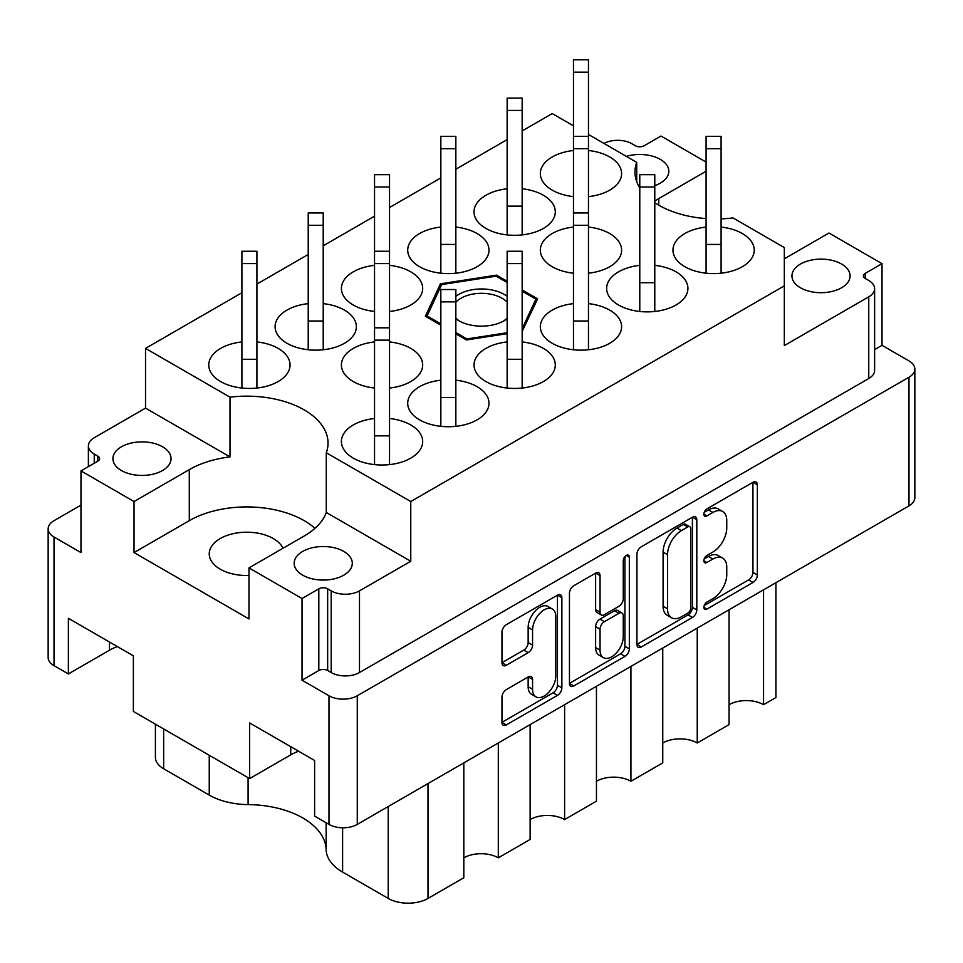 <?xml version="1.0" encoding="UTF-8"?>
<svg xmlns="http://www.w3.org/2000/svg" width="963" height="963" viewBox="0 0 963 963"><rect width="100%" height="100%" fill="white"/><g stroke="black" fill="none" stroke-linecap="round" stroke-linejoin="round"><path stroke-width="1.44" d="M552.389 609.037L547.959 606.485A16.419 9.474 120 0 0 539.762 607.304A16.419 9.474 120 0 0 528.145 627.407L532.575 629.958A16.419 9.474 120 0 1 544.179 609.856A16.419 9.474 120 0 1 552.389 609.037A16.419 9.474 120 0 1 555.783 616.549L555.783 675.93A16.419 9.474 120 0 1 548.621 692.445A16.419 9.474 120 0 1 535.97 696.851A16.419 9.474 120 0 1 532.575 689.327L532.575 679.433A6.139 3.539 120 0 0 531.299 676.628A6.139 3.539 120 0 0 528.23 676.929L506.321 689.58A6.139 3.539 120 0 0 501.976 697.104L501.976 722.406A6.139 3.539 120 0 0 503.252 725.211A6.139 3.539 120 0 0 506.321 724.91L557.517 695.346A6.139 3.539 120 0 0 561.862 687.835L561.862 597.638A6.139 3.539 120 0 0 560.586 594.833A6.139 3.539 120 0 0 557.517 595.134L506.321 624.698A6.139 3.539 120 0 0 501.976 632.21L501.976 662.773A6.139 3.539 120 0 0 503.252 665.589A6.139 3.539 120 0 0 506.321 665.277L528.23 652.625A6.139 3.539 120 0 0 532.575 645.114L532.575 629.958M626.299 555.422L629.333 557.18A4.297 2.48 120 0 0 628.442 555.218A4.297 2.48 120 0 0 626.299 555.422A4.297 2.48 120 0 0 623.266 560.683L623.266 598.769A6.139 3.539 120 0 1 618.92 606.281L604.391 614.671A6.139 3.539 120 0 1 601.321 614.984A6.139 3.539 120 0 1 600.045 612.167L600.045 575.597A6.139 3.539 120 0 0 598.769 572.78A6.139 3.539 120 0 0 595.712 573.081L600.045 575.597M248.972 575.477A37.509 21.655 180 0 1 220.226 569.169A37.509 21.655 180 0 1 209.248 553.857A37.509 21.655 180 0 1 232.396 533.851A37.509 21.655 180 0 1 273.275 538.546A37.509 21.655 180 0 1 282.99 548.248M654.78 185.63A29.071 16.78 0 0 0 668.84 171.258A29.071 16.78 0 0 0 660.317 159.389A29.071 16.78 0 0 0 626.347 156.367M121.422 470.522A29.071 16.78 180 0 1 112.912 458.653A29.071 16.78 180 0 1 130.86 443.149A29.071 16.78 180 0 1 162.542 446.784A29.071 16.78 180 0 1 171.053 458.653A29.071 16.78 180 0 1 153.105 474.157A29.071 16.78 180 0 1 121.422 470.522M841.578 264.043A29.071 16.78 0 0 0 809.895 260.395A29.071 16.78 0 0 0 791.947 275.912A29.071 16.78 0 0 0 800.458 287.781A29.071 16.78 0 0 0 832.14 291.416A29.071 16.78 0 0 0 850.088 275.912A29.071 16.78 0 0 0 841.578 264.043M302.683 575.164A29.071 16.78 180 0 1 294.16 563.295A29.071 16.78 180 0 1 312.108 547.791A29.071 16.78 180 0 1 343.791 551.426A29.071 16.78 180 0 1 352.302 563.295A29.071 16.78 180 0 1 334.366 578.799A29.071 16.78 180 0 1 302.683 575.164M463.817 762.889L463.817 877.75L428.005 898.419A28.132 16.239 180 0 1 388.221 898.419L342.611 872.093A56.263 32.489 180 0 1 326.144 849.667A79.399 45.839 0 0 0 302.9 818.02A79.399 45.839 0 0 0 248.093 804.599A56.263 32.489 180 0 1 209.248 795.089L163.65 768.763A28.132 16.239 180 0 1 155.404 757.279L155.404 724.188M654.78 202.724A81.277 46.922 0 0 0 658.776 205.203A81.277 46.922 0 0 0 706.084 218.577M721.094 218.866A81.277 46.922 0 0 0 732.999 217.939L784.327 247.575L784.327 285.855L410.768 501.53L326.288 452.754A81.277 46.922 0 0 0 328.034 443.088A81.277 46.922 0 0 0 230.001 397.165L145.521 348.389L241.906 292.74M706.084 227.063A40.639 23.461 0 0 0 672.956 250.127A40.639 23.461 0 0 0 684.862 266.715A40.639 23.461 0 0 0 729.147 271.807A40.639 23.461 0 0 0 754.234 250.127A40.639 23.461 0 0 0 742.329 233.54A40.639 23.461 0 0 0 721.094 227.063M374.535 418.496A40.639 23.461 0 0 0 341.396 441.548A40.639 23.461 0 0 0 353.301 458.147A40.639 23.461 0 0 0 397.587 463.227A40.639 23.461 0 0 0 422.673 441.548A40.639 23.461 0 0 0 410.768 424.96A40.639 23.461 0 0 0 389.534 418.496M440.837 380.204A40.639 23.461 0 0 0 407.71 403.268A40.639 23.461 0 0 0 419.603 419.856A40.639 23.461 0 0 0 463.901 424.948A40.639 23.461 0 0 0 488.987 403.268A40.639 23.461 0 0 0 477.082 386.681A40.639 23.461 0 0 0 455.848 380.204M507.152 341.925A40.639 23.461 0 0 0 474.013 364.977A40.639 23.461 0 0 0 485.918 381.577A40.639 23.461 0 0 0 530.204 386.657A40.639 23.461 0 0 0 555.29 364.977A40.639 23.461 0 0 0 543.397 348.389A40.639 23.461 0 0 0 522.163 341.925M573.466 303.634A40.639 23.461 0 0 0 540.327 326.698A40.639 23.461 0 0 0 552.232 343.285A40.639 23.461 0 0 0 596.518 348.377A40.639 23.461 0 0 0 621.604 326.698A40.639 23.461 0 0 0 609.699 310.11A40.639 23.461 0 0 0 588.465 303.634M639.781 265.355A40.639 23.461 0 0 0 606.642 288.406A40.639 23.461 0 0 0 618.547 305.006A40.639 23.461 0 0 0 662.833 310.086A40.639 23.461 0 0 0 687.919 288.406A40.639 23.461 0 0 0 676.014 271.819A40.639 23.461 0 0 0 654.78 265.355M389.534 388.041A40.639 23.461 0 0 0 422.673 364.977A40.639 23.461 0 0 0 410.768 348.389A40.639 23.461 0 0 0 389.534 341.925M374.535 341.925A40.639 23.461 0 0 0 341.396 364.977A40.639 23.461 0 0 0 353.301 381.577A40.639 23.461 0 0 0 374.535 388.041M588.465 273.191A40.639 23.461 0 0 0 621.604 250.127A40.639 23.461 0 0 0 609.699 233.54A40.639 23.461 0 0 0 588.465 227.063M573.466 227.063A40.639 23.461 0 0 0 540.327 250.127A40.639 23.461 0 0 0 552.232 266.715A40.639 23.461 0 0 0 573.466 273.191M241.906 341.925A40.639 23.461 0 0 0 208.766 364.977A40.639 23.461 0 0 0 220.671 381.577A40.639 23.461 0 0 0 264.957 386.657A40.639 23.461 0 0 0 290.044 364.977A40.639 23.461 0 0 0 278.138 348.389A40.639 23.461 0 0 0 256.916 341.925M308.22 303.634A40.639 23.461 0 0 0 275.081 326.698A40.639 23.461 0 0 0 286.986 343.285A40.639 23.461 0 0 0 331.272 348.377A40.639 23.461 0 0 0 356.358 326.698A40.639 23.461 0 0 0 344.453 310.11A40.639 23.461 0 0 0 323.219 303.634M389.534 311.47A40.639 23.461 0 0 0 422.673 288.406A40.639 23.461 0 0 0 410.768 271.819A40.639 23.461 0 0 0 389.534 265.355M374.535 265.355A40.639 23.461 0 0 0 341.396 288.406A40.639 23.461 0 0 0 353.301 305.006A40.639 23.461 0 0 0 374.535 311.47M440.837 227.063A40.639 23.461 0 0 0 407.71 250.127A40.639 23.461 0 0 0 419.603 266.715A40.639 23.461 0 0 0 463.901 271.807A40.639 23.461 0 0 0 488.987 250.127A40.639 23.461 0 0 0 477.082 233.54A40.639 23.461 0 0 0 455.848 227.063M507.152 188.784A40.639 23.461 0 0 0 474.013 211.848A40.639 23.461 0 0 0 485.918 228.436A40.639 23.461 0 0 0 530.204 233.515A40.639 23.461 0 0 0 555.29 211.848A40.639 23.461 0 0 0 543.397 195.248A40.639 23.461 0 0 0 522.163 188.784M588.465 196.621A40.639 23.461 0 0 0 621.604 173.557A40.639 23.461 0 0 0 609.699 156.969A40.639 23.461 0 0 0 588.465 150.505M573.466 150.505A40.639 23.461 0 0 0 540.327 173.557A40.639 23.461 0 0 0 552.232 190.144A40.639 23.461 0 0 0 573.466 196.621M636.928 554.303L636.928 644.488A6.139 3.539 120 0 0 638.204 647.292A6.139 3.539 120 0 0 641.274 646.992L692.469 617.427A6.139 3.539 120 0 0 696.815 609.916L696.815 519.719A6.139 3.539 120 0 0 695.539 516.914A6.139 3.539 120 0 0 692.469 517.215L641.274 546.779A6.139 3.539 120 0 0 636.928 554.303M914.85 369.07L914.85 497.702A20.006 11.556 180 0 1 908.988 505.876L357.273 824.4A20.006 11.556 180 0 1 328.985 824.4L314.612 816.106L314.612 760.469L249.634 722.948L249.634 778.586L133.363 711.464L133.363 655.827L68.373 618.306L68.373 673.944L54.012 665.65A20.006 11.556 180 0 1 48.15 657.476L48.15 528.843A20.006 11.556 0 0 0 54.012 537.005L80.976 552.581L80.976 470.907L134.026 501.53L134.026 552.581L248.972 618.944L248.972 567.893L302.021 598.517L302.021 680.191L328.985 695.768A20.006 11.556 0 0 0 357.273 695.768L908.988 377.231A20.006 11.556 0 0 0 914.85 369.07A20.006 11.556 0 0 0 908.988 360.896L882.024 345.332L882.024 263.657L828.974 233.022L784.327 258.806M712.873 598.637L706.902 602.092A4.297 2.48 120 0 0 704.097 605.871A4.297 2.48 120 0 0 704.747 609.314A4.297 2.48 120 0 0 706.902 609.098L753.006 582.483A6.139 3.539 120 0 0 757.351 574.971L757.351 484.774A6.139 3.539 120 0 0 756.075 481.969A6.139 3.539 120 0 0 753.006 482.27L706.902 508.885A4.297 2.48 120 0 0 704.097 512.677A4.297 2.48 120 0 0 704.747 516.12A4.297 2.48 120 0 0 706.902 515.903L712.873 512.46A19.633 11.339 120 0 1 722.683 511.485A19.633 11.339 120 0 1 726.752 520.477L726.752 527.989A19.633 11.339 120 0 1 712.873 552.04L706.902 555.482A4.297 2.48 120 0 0 704.097 559.274A4.297 2.48 120 0 0 704.747 562.717A4.297 2.48 120 0 0 706.902 562.5L712.873 559.058A19.633 11.339 120 0 1 722.683 558.083A19.633 11.339 120 0 1 726.752 567.075L726.752 574.586A19.633 11.339 120 0 1 712.873 598.637M569.458 683.357L620.581 653.841L624.999 656.393A6.139 3.539 120 0 0 629.333 648.869L629.333 557.18M624.999 656.393L573.792 685.945A6.139 3.539 120 0 1 570.722 686.258A6.139 3.539 120 0 1 569.458 683.441L569.458 593.256A6.139 3.539 120 0 1 573.792 585.733L595.712 573.081M706.084 162.085L660.979 136.036L644.187 145.738A6.247 3.611 180 0 1 635.339 145.738L631.812 143.692A20.006 11.556 0 0 0 603.97 143.451M80.976 505.106L54.012 520.67A20.006 11.556 0 0 0 48.15 528.843M134.026 501.53L189.29 469.631A81.277 46.922 180 0 1 230.001 456.895L145.521 408.119L145.521 348.389M230.001 456.895L230.001 397.165M80.976 470.907L97.781 461.205A6.247 3.611 0 0 0 99.61 458.653A6.247 3.611 0 0 0 97.781 456.101L94.242 454.055A20.006 11.556 180 0 1 88.379 445.893A20.006 11.556 180 0 1 94.242 437.72L145.521 408.119M706.084 171.258L658.776 198.571A81.277 46.922 0 0 0 654.78 201.05M784.327 285.855L784.327 345.585L868.758 296.833A20.006 11.556 0 0 0 874.621 288.671A20.006 11.556 0 0 0 868.758 280.498L865.219 278.463A6.247 3.611 180 0 1 863.39 275.912A6.247 3.611 180 0 1 865.219 273.36L882.024 263.657M874.621 288.671L874.621 370.346A20.006 11.556 180 0 1 868.758 378.507L359.488 672.535A20.006 11.556 180 0 1 331.188 672.535L327.661 670.501A6.247 3.611 0 0 0 318.813 670.501L302.021 680.191M882.024 345.332L874.621 349.605M507.152 281.268L496.547 275.141L440.404 283.832L425.369 316.237L440.837 325.169M522.163 331.344L537.631 298.867L522.163 289.935M455.848 333.836L466.453 339.963L507.152 333.667M588.465 134.495L636.712 162.35A81.277 46.922 0 0 0 634.966 172.028A81.277 46.922 0 0 0 639.781 187.929M522.163 130.944L552.232 113.574L573.466 125.84M256.916 284.085L308.22 254.461M323.219 245.794L374.535 216.169M389.534 207.514L440.837 177.89M455.848 169.223L507.152 139.599M410.768 501.53L410.768 561.26L359.488 590.861A20.006 11.556 180 0 1 331.188 590.861L327.661 588.826A6.247 3.611 0 0 0 318.813 588.826L302.021 598.517M636.712 162.35L636.712 181.694M326.288 452.754L326.288 512.485A81.277 46.922 180 0 1 304.224 535.994L248.972 567.893M410.768 561.26L326.288 512.485M314.961 528.326A81.277 46.922 0 0 0 189.29 520.67L134.026 552.581M249.634 778.586L290.742 754.848A45.947 26.531 180 0 1 298.602 751.224M68.373 673.944L109.493 650.206A45.947 26.531 180 0 1 117.342 646.57M498.304 742.979L498.304 857.84A24.388 14.072 0 0 0 463.817 857.84M530.131 724.609L530.131 839.459L498.304 857.84M564.607 704.699L564.607 819.561A24.388 14.072 0 0 0 530.131 819.561M596.446 686.318L596.446 801.18L564.607 819.561M630.921 666.42L630.921 781.27A24.388 14.072 0 0 0 596.446 781.27M662.749 648.039L662.749 762.889L630.921 781.27M697.236 628.129L697.236 742.991A24.388 14.072 0 0 0 662.749 742.991M729.063 609.748L729.063 724.609L697.236 742.991M763.551 589.85L763.551 704.699A24.388 14.072 0 0 0 729.063 704.699M775.925 582.699L775.925 697.549L763.551 704.699M440.404 287.311L440.404 283.832M496.547 276.417L496.547 275.141M722.683 558.083L718.266 555.531A19.633 11.339 120 0 0 708.443 556.506L712.873 559.058M704.194 558.961L708.443 556.506M722.683 511.485L718.266 508.933A19.633 11.339 120 0 0 708.443 509.909L712.873 512.46M704.194 512.364L708.443 509.909M704.194 605.558L748.588 579.931A6.139 3.539 120 0 0 752.922 572.419L752.922 482.319M636.928 644.391L688.051 614.876A6.139 3.539 120 0 0 692.397 607.364L692.397 517.263M687.702 613.178A4.297 2.48 120 0 0 690.736 607.906L690.736 528.747A4.297 2.48 120 0 0 689.845 526.773A4.297 2.48 120 0 0 687.702 526.99L681.407 530.625A19.633 11.339 120 0 0 667.528 554.676L667.528 608.785A19.633 11.339 120 0 0 671.584 617.777A19.633 11.339 120 0 0 681.407 616.802L687.702 613.178M689.845 526.773L685.427 524.221A4.297 2.48 120 0 0 683.285 524.438L687.702 526.99M671.584 617.777L667.166 615.225A19.633 11.339 120 0 1 663.098 606.233L663.098 552.124A19.633 11.339 120 0 1 676.989 528.073L683.285 524.438M595.628 573.129L595.628 609.615A6.139 3.539 120 0 0 596.891 612.432L601.321 614.984M624.915 556.602L624.915 646.317L629.333 648.869M600.045 650.121A16.419 9.474 120 0 0 603.44 657.645A16.419 9.474 120 0 0 616.091 653.239A16.419 9.474 120 0 0 623.266 636.724L623.266 615.802A6.139 3.539 120 0 0 621.99 612.998A6.139 3.539 120 0 0 618.92 613.299L604.391 621.689A6.139 3.539 120 0 0 600.045 629.2L600.045 650.121L595.628 647.569A16.419 9.474 120 0 0 599.022 655.093L603.44 657.645M621.99 612.998L617.572 610.446A6.139 3.539 120 0 0 614.502 610.747L618.92 613.299M595.628 647.569L595.628 626.648A6.139 3.539 120 0 1 599.961 619.137L614.502 610.747M620.581 653.841A6.139 3.539 120 0 0 624.915 646.317M535.97 696.851L531.552 694.299A16.419 9.474 120 0 1 528.145 686.775L528.145 676.977M501.976 662.676L523.812 650.073A6.139 3.539 120 0 0 528.145 642.562L528.145 627.407M501.976 722.31L553.099 692.794A6.139 3.539 120 0 0 557.445 685.283L557.445 595.182M588.465 72.153L573.466 72.153L573.466 59.814L588.465 59.814L588.465 349.762M573.466 72.153L573.466 349.762M455.848 296.327A32.2 18.586 180 0 1 458.737 294.413A32.2 18.586 180 0 1 507.152 296.327M507.152 318.789A32.2 18.586 180 0 1 504.263 320.703L504.263 320.703A32.2 18.586 180 0 1 458.737 320.703A32.2 18.586 180 0 1 455.848 318.789M455.848 302.213A29.071 16.78 180 0 1 460.94 298.241A29.071 16.78 180 0 1 507.152 302.213M507.152 318.007A29.071 16.78 180 0 1 503.107 321.341M427.163 317.284L427.163 316.008A56.263 32.489 180 0 1 427.127 315.924L427.127 317.26M467.007 339.879L467.007 338.94A56.263 32.489 180 0 1 466.862 338.928L466.862 339.903M427.127 315.924L441.656 284.615A56.263 32.489 180 0 1 441.764 284.554L495.993 276.164A56.263 32.489 180 0 1 496.138 276.188L507.152 282.544M522.163 291.211L535.837 299.108A56.263 32.489 180 0 1 535.873 299.192L535.873 302.671M427.163 316.008L440.837 323.893M455.848 332.56L466.862 338.928M467.007 338.94L507.152 332.729M522.163 328.732L535.873 299.192M459.893 321.341A29.071 16.78 180 0 1 455.848 318.007M721.094 148.711L706.084 148.711L706.084 136.385L721.094 136.385L721.094 273.191M706.084 148.711L706.084 273.191M721.094 244.433L706.084 244.433M522.163 110.432L507.152 110.432L507.152 98.106L522.163 98.106L522.163 234.9M507.152 110.432L507.152 234.9M522.163 206.142L507.152 206.142M654.78 187.003L639.781 187.003L639.781 174.676L654.78 174.676L654.78 311.47M639.781 187.003L639.781 311.47M654.78 282.713L639.781 282.713M455.848 148.711L440.837 148.711L440.837 136.385L455.848 136.385L455.848 273.191M440.837 148.711L440.837 273.191M455.848 244.433L440.837 244.433M588.465 321.004L573.466 321.004M389.534 187.003L374.535 187.003L374.535 174.676L389.534 174.676L389.534 464.611M374.535 187.003L374.535 464.611M522.163 263.573L507.152 263.573L507.152 251.247L522.163 251.247L522.163 388.041M507.152 263.573L507.152 388.041M522.163 359.283L507.152 359.283M323.219 225.282L308.22 225.282L308.22 212.955L323.219 212.955L323.219 349.762M308.22 225.282L308.22 349.762M323.219 321.004L308.22 321.004M455.848 301.852L440.837 301.852L440.837 289.526L455.848 289.526L455.848 426.32M440.837 301.852L440.837 426.32M455.848 397.575L440.837 397.575M256.916 263.573L241.906 263.573L241.906 251.247L256.916 251.247L256.916 388.041M241.906 263.573L241.906 388.041M256.916 359.283L241.906 359.283M389.534 435.854L374.535 435.854M326.144 822.763L326.144 849.667M357.273 824.4L357.273 695.768M908.988 505.876L908.988 377.231M54.012 665.65L54.012 537.005M328.985 824.4L328.985 695.768M868.758 378.507L868.758 296.833M865.219 278.463L865.219 273.36M318.813 670.501L318.813 588.826M327.661 670.501L327.661 588.826M331.188 672.535L331.188 590.861M359.488 672.535L359.488 590.861M94.242 463.251L94.242 454.055M97.781 461.205L97.781 456.101M658.776 205.203L658.776 198.571M189.29 520.67L189.29 469.631M163.65 728.943L163.65 768.763M209.248 755.281L209.248 795.089M248.093 777.695L248.093 804.599M342.611 827.783L342.611 872.093M388.221 806.537L388.221 898.419M428.005 783.569L428.005 898.419M290.742 746.686L290.742 754.848M109.493 642.044L109.493 650.206M703.869 560.755L706.902 562.5M703.869 514.146L706.902 515.903M753.006 482.27L757.351 484.774M752.922 572.419L757.351 574.971M748.588 579.931L753.006 582.483M703.869 607.352L706.902 609.098M692.469 517.215L696.815 519.719M692.397 607.364L696.815 609.916M688.051 614.876L692.469 617.427M636.928 644.488L641.274 646.992M676.989 528.073L681.407 530.625M663.098 552.124L667.528 554.676M663.098 606.233L667.528 608.785M569.458 683.441L573.792 685.945M595.628 609.615L600.045 612.167M599.961 619.137L604.391 621.689M595.628 626.648L600.045 629.2M528.23 676.929L532.575 679.433M528.145 686.775L532.575 689.327M528.145 642.562L532.575 645.114M523.812 650.073L528.23 652.625M501.976 662.773L506.321 665.277M557.517 595.134L561.862 597.638M557.445 685.283L561.862 687.835M553.099 692.794L557.517 695.346M501.976 722.406L506.321 724.91M588.465 148.711L573.466 148.711M588.465 225.282L573.466 225.282M389.534 263.573L374.535 263.573M389.534 340.144L374.535 340.144M88.379 466.634L88.379 445.893M588.465 136.385L573.466 136.385M588.465 212.955L573.466 212.955M389.534 251.247L374.535 251.247M389.534 327.817L374.535 327.817"/></g></svg>
